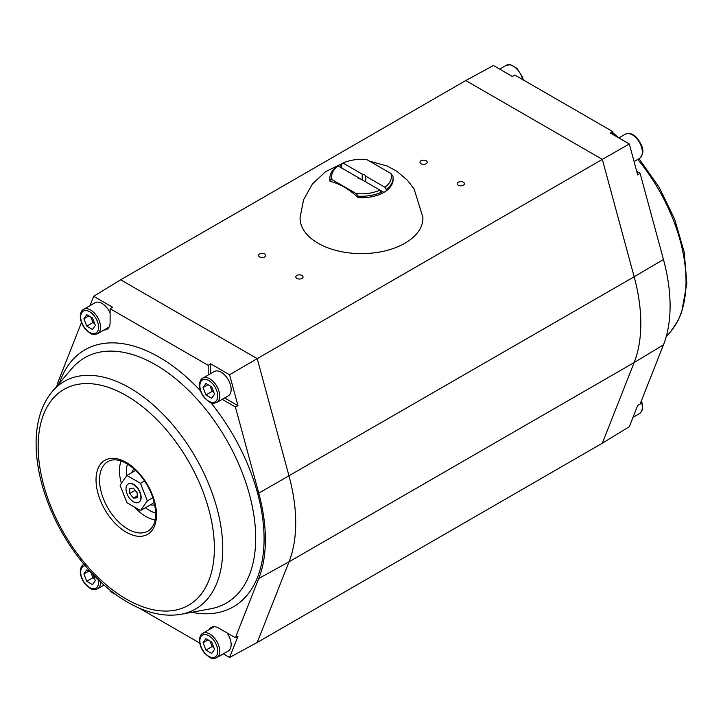 <?xml version="1.0" encoding="UTF-8"?>
<svg xmlns="http://www.w3.org/2000/svg" width="723" height="723" viewBox="0 0 723 723"><rect width="100%" height="100%" fill="white"/><g stroke="black" fill="none" stroke-linecap="round" stroke-linejoin="round"><path stroke-width="1.08" d="M339.195 166.57A31.604 18.247 180 0 1 341.78 165.251L341.78 163.76L343.027 163.046L362.205 174.126L362.205 179.855M341.78 168.061L341.78 165.251M369.706 161.247L387.085 165.965L397.008 171.378L407.51 180.352L414.098 188.947L422.901 217.361A61.419 35.463 180 0 1 404.934 243.226A61.419 35.463 180 0 1 337.361 250.764A61.419 35.463 180 0 1 300.099 217.361L303.615 199.684L312.417 183.958L325.576 171.658L341.78 163.778M386.19 190.89L386.19 189.408A31.604 18.247 0 0 0 393.104 178.021L393.104 179.503A31.604 18.247 180 0 1 386.19 190.89A31.604 18.247 180 0 1 383.85 192.399A31.604 18.247 180 0 1 381.22 193.755A31.604 18.247 180 0 1 358.165 197.641C348.802 188.911 339.439 183.497 330.077 181.428A31.604 18.247 180 0 1 329.896 179.503L329.896 178.021A31.604 18.247 0 0 0 330.077 179.946L332.146 179.702L356.096 193.529L358.165 196.159A31.604 18.247 0 0 0 381.22 192.273L379.973 190.113A29.842 17.235 180 0 1 356.096 193.529M332.146 179.702A29.842 17.235 180 0 1 338.057 165.919L336.81 166.624A31.604 18.247 0 0 0 329.896 178.021M338.057 165.919L383.886 192.372M330.077 181.428L330.077 179.946M358.165 197.641L358.165 196.159M381.22 193.755L381.22 192.273M393.104 178.021A31.604 18.247 0 0 0 392.923 176.087L390.854 173.457A29.842 17.235 180 0 1 384.943 187.248L386.19 189.408M343.027 163.046A29.842 17.235 180 0 1 366.904 159.638L390.854 173.457M357.243 176.99A4.32 2.494 -0 0 0 360.795 179.042M365.757 181.907L365.757 176.177A4.32 2.494 -0 0 0 362.205 174.126M365.757 176.177L384.943 187.248M458.246 185.233A3.633 2.097 0 0 0 462.205 185.684A3.633 2.097 0 0 0 464.446 183.75A3.633 2.097 0 0 0 460.813 181.654A3.633 2.097 0 0 0 457.18 183.75A3.633 2.097 0 0 0 458.246 185.233M296.864 278.409A3.633 2.097 0 0 0 300.822 278.861A3.633 2.097 0 0 0 303.054 276.927A3.633 2.097 0 0 0 299.43 274.83A3.633 2.097 0 0 0 295.797 276.927A3.633 2.097 0 0 0 296.864 278.409M259.62 256.9A3.633 2.097 0 0 0 263.579 257.361A3.633 2.097 0 0 0 265.82 255.427A3.633 2.097 0 0 0 262.187 253.33A3.633 2.097 0 0 0 258.554 255.427A3.633 2.097 0 0 0 259.62 256.9M421.003 163.732A3.633 2.097 0 0 0 424.961 164.184A3.633 2.097 0 0 0 427.203 162.25A3.633 2.097 0 0 0 423.57 160.154A3.633 2.097 0 0 0 419.946 162.25A3.633 2.097 0 0 0 421.003 163.732M629.317 143.976L610.32 133.005L612.887 131.676L514.812 75.047L512.417 76.484L493.42 65.513L465.775 80.542L602.331 159.385L257.225 358.635L289.037 476.032A150.98 87.167 -120 0 1 289.037 561.789L257.225 642.458L602.331 443.208L634.152 362.539A150.98 87.167 -120 0 0 634.152 276.782L258.762 493.167A150.248 86.742 60 0 1 258.762 578.499L289.037 561.789L634.152 362.539L663.461 344.853A150.248 86.742 -120 0 0 663.461 259.512L634.152 276.782L602.331 159.385L629.317 143.976L637.686 174.876L640.09 173.294L636.737 171.36M465.775 80.542L120.669 279.792L257.225 358.635L229.58 374.758L210.583 363.786L208.188 365.323L110.113 308.703L112.68 307.266L93.683 296.303L120.669 279.792M56.864 386.1A150.248 86.742 60 0 1 59.539 378.147L81.491 322.494M89.995 305.648L93.683 296.303M612.887 131.676L612.887 134.487M640.09 173.294L663.461 259.512M663.461 344.853L640.09 404.085L637.686 405.467L629.317 426.697L602.331 443.208M229.58 374.758L237.957 405.666L235.391 406.95L258.762 493.167M216.819 402.476L228.242 395.879A14.044 8.107 -120 0 0 228.242 379.665A14.044 8.107 -120 0 0 214.198 371.55L202.774 378.147C200.858 378.979 199.756 381.319 199.458 385.151C199.602 389.751 201.365 394.08 204.726 398.138L209.146 401.871C211.134 403.416 213.701 403.615 216.819 402.476A14.044 8.107 -120 0 0 216.819 386.254A14.044 8.107 -120 0 0 202.774 378.147M224.627 397.966L237.957 405.666M210.583 373.637L210.583 363.786M208.188 375.02L208.188 365.323M116.457 594.984L110.113 591.324L110.113 590.176M139.006 608.007L199.72 643.063M209.191 629.597A14.921 8.613 60 0 1 211.098 627.492A14.921 8.613 60 0 1 218.735 628.124L235.391 637.74L258.762 578.499M222.232 399.349L235.391 406.95M104.067 329.959A14.921 8.613 60 0 0 106.832 329.372A14.921 8.613 60 0 0 110.113 322.44L110.113 308.703M110.113 312.887A14.044 8.107 -120 0 0 95.02 302.747L83.597 309.345A14.044 8.107 -120 0 1 97.65 317.451A14.044 8.107 -120 0 1 97.65 333.665L109.065 327.076A14.044 8.107 -120 0 0 109.11 327.049M108.007 328.531A15.047 8.685 60 0 1 106.371 328.631M235.391 637.74L237.957 636.249L229.58 657.487L257.225 642.458M211.505 628.269A15.047 8.685 60 0 1 212.408 626.904M229.58 657.487L223.326 653.872M214.234 626.687A14.044 8.107 -120 0 0 214.198 626.714L202.774 633.303A14.044 8.107 -120 0 1 216.819 641.409A14.044 8.107 -120 0 1 216.819 657.632L228.242 651.034A14.044 8.107 -120 0 0 227.013 632.896M203.073 387.573L205.938 383.497L211.676 386.805L214.541 394.198L211.676 398.274L205.938 394.966L203.073 387.573L208.034 384.708M83.895 318.771L86.76 314.686L92.499 318.003L95.364 325.386L92.499 329.471L86.76 326.154L83.895 318.771L88.866 315.897M209.995 385.838L212.146 391.378L205.938 394.966M212.146 391.378L213.827 392.345M90.818 317.036L92.969 322.575L86.76 326.154M92.969 322.575L94.65 323.543M92.996 574.433L95.364 580.542L92.499 584.627L86.76 581.31L83.895 573.926L88.866 571.062M90.953 572.264L86.76 569.851L83.895 573.926M203.073 642.729L205.938 638.653L211.676 641.961L214.541 649.353L211.676 653.429L205.938 650.122L203.073 642.729L208.034 639.864M90.818 572.191L92.969 577.731L86.76 581.31M92.969 577.731L94.65 578.698M209.995 640.994L212.146 646.534L205.938 650.122M212.146 646.534L213.827 647.501M150.474 504.817A21.066 12.164 -120 0 0 154.776 504.844M133.999 468.847A21.066 12.164 -120 0 0 131.866 472.598M135.68 470.393L126.896 475.472L120.081 485.16L126.896 502.702L140.506 510.565L152.924 503.398L154.071 501.771M126.896 475.472L140.506 483.335L147.32 500.885L152.86 497.686M144.564 480.994L140.506 483.335M140.506 510.565L147.32 500.885M138.843 502.214A10.538 6.082 -120 0 0 138.97 502.142A10.538 6.082 -120 0 0 141.148 497.316A10.538 6.082 -120 0 0 136.548 486.715A10.538 6.082 -120 0 0 128.432 483.895A10.538 6.082 -120 0 0 128.314 483.967M140.904 497.46A10.538 6.082 -120 0 0 136.304 486.859A10.538 6.082 -120 0 0 128.188 484.039A10.538 6.082 -120 0 0 128.188 496.204A10.538 6.082 -120 0 0 138.717 502.286A10.538 6.082 -120 0 0 140.904 497.46M133.457 498.129L137.18 497.795L137.18 492.833L133.457 488.197L129.724 488.531L129.724 493.493L133.457 498.129L137.18 495.978M135.183 490.348L129.724 493.493M59.403 383.136A148.396 85.675 60 0 1 159.15 357.162A148.396 85.675 60 0 1 200.506 390.845M210.782 402.657A148.396 85.675 60 0 1 263.561 550.637A148.396 85.675 60 0 1 191.712 612.309M522.684 79.593A14.044 8.107 -120 0 0 506.181 65.368L499.674 69.128M634.08 161.572L639.403 158.5A14.044 8.107 -120 0 0 639.403 142.286A14.044 8.107 -120 0 0 625.35 134.171L618.852 137.93M155.535 364.763A141.636 81.771 60 0 1 251.45 502.503A141.636 81.771 60 0 1 210.745 608.775L181.075 614.288A131.36 75.843 60 0 0 218.825 515.716A131.36 75.843 60 0 0 129.869 387.98A131.36 75.843 60 0 0 52.372 391.36L71.975 368.414A141.636 81.771 60 0 1 155.535 364.763M666.136 336.9L670.628 331.64A131.36 75.843 -120 0 0 637.749 159.449M613.366 134.767A131.36 75.843 -120 0 0 612.887 134.37M199.864 385.721A12.643 7.302 60 0 1 213.276 384.528A12.643 7.302 60 0 1 213.276 402.404A12.643 7.302 60 0 1 199.864 385.721M80.696 316.918A12.643 7.302 60 0 1 94.098 315.716A12.643 7.302 60 0 1 94.098 333.601A12.643 7.302 60 0 1 80.696 316.918M633.005 417.352L639.403 413.655A14.044 8.107 -120 0 0 641.193 401.301M126.254 599.06A124.609 71.939 -120 0 0 202.557 490.501A124.609 71.939 -120 0 0 49.95 402.395A124.609 71.939 -120 0 0 126.254 599.06M104.085 585.106L97.65 588.829A14.044 8.107 -120 0 0 100.542 581.898M83.597 564.5L83.958 564.292A14.044 8.107 -120 0 0 83.597 564.5C81.681 565.332 80.578 567.672 80.28 571.504C80.434 576.095 82.187 580.424 85.549 584.482L89.968 588.224C91.966 589.769 94.523 589.968 97.65 588.829M126.254 532.218A42.747 24.681 -120 0 0 152.426 494.984A42.747 24.681 -120 0 0 100.081 464.753A42.747 24.681 -120 0 0 126.254 532.218M98.31 579.774A12.643 7.302 60 0 1 90.709 588.106A12.643 7.302 60 0 1 80.696 572.074A12.643 7.302 60 0 1 85.151 565.72M199.864 640.876A12.643 7.302 60 0 1 213.276 639.683A12.643 7.302 60 0 1 213.276 657.559A12.643 7.302 60 0 1 199.864 640.876M127.917 529.119A40.127 23.163 -120 0 0 149.453 530.122C156.069 524.582 157.361 514.243 153.321 499.123C149.453 487.203 143.1 477.189 134.261 469.082C124.501 460.94 116.222 458.183 109.444 460.822A40.127 23.163 -120 0 0 101.301 492.363A40.127 23.163 -120 0 0 127.917 529.119M134.794 507.275A37.379 21.582 -120 0 0 145.892 516.493A37.379 21.582 -120 0 0 155.129 519.9M121.13 461.021A37.379 21.582 -120 0 0 121.401 483.289M145.413 507.736A32.137 18.554 -120 0 0 149.218 510.302A32.137 18.554 -120 0 0 155.698 512.95M127.438 464.003A32.137 18.554 -120 0 0 126.823 475.571M523.28 79.937L522.512 77.054L516.936 68.305L510.492 64.699L506.181 65.368M639.403 158.5C643.081 155.002 643.85 150.791 641.69 145.856C638.454 138.5 634.442 134.388 629.67 133.511C629.127 133.131 627.691 133.357 625.35 134.171M97.65 333.665C94.523 334.812 91.966 334.613 89.968 333.068L85.549 329.327C82.187 325.269 80.434 320.94 80.28 316.349C80.578 312.508 81.681 310.176 83.597 309.345M670.628 331.64L678.093 320.452L681.653 312.264L686.85 283.362L684.193 252.065L674.577 219.042L659.204 187.411L639.042 158.708M618.915 137.894L612.887 132.824M606.552 128.016L583.994 114.993M52.372 391.36C42.196 403.633 36.792 419.729 36.15 439.638C35.608 459.918 39.702 481.364 48.423 503.958C64.23 545.16 95.255 583.822 127.709 602.277C146.462 613.095 164.257 617.099 181.075 614.288M639.403 413.655L641.599 411.405L642.404 409.363L642.72 406.706L641.509 400.506M216.819 657.632C213.701 658.77 211.134 658.572 209.146 657.035L204.726 653.294C201.365 649.236 199.602 644.907 199.458 640.307C199.756 636.475 200.858 634.143 202.774 633.303"/></g></svg>
